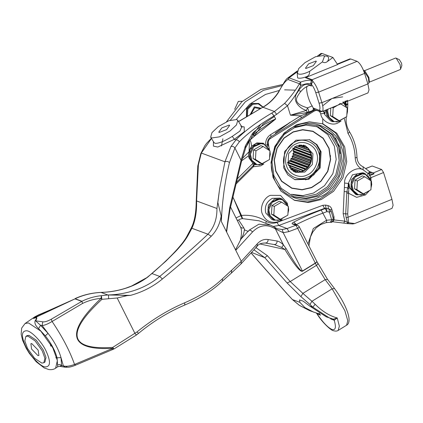 <?xml version="1.0" encoding="UTF-8"?>
<svg xmlns="http://www.w3.org/2000/svg" width="423" height="423" viewBox="0 0 423 423"><rect width="100%" height="100%" fill="white"/><g stroke="black" fill="none" stroke-linecap="round" stroke-linejoin="round"><path stroke-width="0.63" d="M43.86 362.765L44.96 362.014L45.991 357.509L43.326 350.064L36.219 340.161L28.96 335.344L26.95 335.677L25.856 336.428L24.82 340.933L27.49 348.378L34.596 358.281L41.851 363.098L43.86 362.765L44.896 358.26L42.226 350.815L35.12 340.912L27.865 336.095L25.856 336.428M37.98 355.621L38.932 355.436L38.149 350.138L31.736 343.571L30.895 343.682L31.566 349.054L37.98 355.621M50.712 343.508L50.591 346.109M211.468 138.469L201.322 153.047L198.387 164.875L196.6 200.951C196.827 212.05 195.257 221.155 191.894 228.272L188.452 234.702C185.877 239.55 181.541 245.181 175.46 251.595L165.774 261.266L147.68 277.155C141.954 281.348 135.714 284.684 128.952 287.169C119.942 290.421 110.625 292.171 101.002 292.425C91.738 292.912 83.114 295.021 75.13 298.749L81.935 301.271L82.527 303.45L52.092 321.475C47.672 324.092 44.352 325.446 42.126 325.525L40.555 325.308L35.59 320.814L35.046 320.935C36.378 319.027 36.743 317.948 36.14 317.705L33.417 318.45L35.537 317.504C37.187 317.165 37.208 318.27 35.59 320.814L42.786 321.818C44.769 322.115 47.593 321.247 51.268 319.217L81.776 301.393L74.971 298.871L75.283 298.511M45.319 335.851L48.016 333.313C54.403 341.583 58.734 349.673 60.997 357.594L57.063 357.821C55.138 350.656 51.22 343.333 45.319 335.851L38.572 328.608L40.555 325.308L48.016 333.313L42.126 325.525L42.786 321.818M78.028 339.262C81.496 345.998 93.065 348.705 112.735 347.383L112.788 348.346C92.97 349.435 81.253 346.463 77.631 339.431C73.523 330.839 81.322 317.155 101.039 298.379C94.588 298.918 88.418 300.61 82.527 303.45L81.935 301.271C88.106 298.247 94.578 296.386 101.346 295.688L107.86 294.968C117.615 294.746 127.048 293.039 136.158 289.84C144.904 286.72 152.772 282.252 159.757 276.436C178.786 260.679 194.844 246.609 207.931 234.21L211.267 236.219C198.038 248.803 181.742 263.069 162.374 279.006C153.068 286.678 142.435 292.134 130.474 295.376L127.175 295.624L117.182 297.993L101.917 299.32C82.057 317.71 74.094 331.019 78.028 339.262L77.631 339.431M305.961 77.446L312.052 79.677L312.999 81.502L311.27 84.135L311.053 81.591L311.688 80.576L311.571 79.947L305.512 77.705L305.961 77.446M315.14 304.264L312.893 307.156L309.509 305.903L326.244 316.822L333.483 319.217L329.39 317.985L312.893 307.156L309.937 304.507L311.936 301.271L315.14 304.264C322.21 311.36 329.575 315.923 337.242 317.959L334.191 320.227L330.786 318.963L330.543 318.392M325.657 110.154L324.933 113.618L323.754 110.932M231.418 241.734L226.39 231.571L229.726 207.55L230.107 208.925L241.448 161.66L245.932 147.199L245.409 147.727M229.726 207.55L241.062 160.285L241.448 161.66M324.108 55.936L327.069 56.19C328.978 56.978 329.12 58.739 327.502 61.472C325.736 62.847 324.039 62.985 322.405 61.89L324.467 56.349L323.415 55.545L315.59 56.703L305.031 62.588L298.675 68.605L297.374 73.19L298.427 73.988C300.764 74.681 304.47 73.814 309.536 71.392C309.869 73.449 309.118 75.114 307.288 76.389C302.9 78.096 299.674 78.609 297.623 77.927L297.163 72.687M254.117 164.859L253.388 166.71L236.108 183.92M329.332 209.068L331.045 210.844L333.313 218.575C332.742 221.7 331.817 222.916 330.543 222.223L330.4 222.197C331.045 222.249 331.458 221.441 331.632 219.764L329.395 212.129L328.994 208.967L329.332 209.068L325.985 208.238L328.994 208.967L328.412 208.756L328.015 205.594C329.887 206.064 331.135 207.259 331.769 209.184L334.006 216.825L334.08 219.838L332.885 221.768L343.756 223.122L332.885 221.768M363.426 70.223L368.391 77.89L368.946 82.961L367.851 83.802M368.941 82.311L400.179 69.584L400.607 69.065L400.132 64.682L396.161 58.152L395.494 58.083L364.251 70.81M295.666 126.133C311.952 117.383 337.094 128.93 341.377 147.13C348.7 164.034 336.47 191.508 319.132 197.086C302.847 205.837 277.71 194.284 273.427 176.084C266.099 159.18 278.334 131.706 295.666 126.133M318.519 196.124L329.929 188.489L338.622 175.984L342.128 161.089L340.24 147.347L332.912 134.694L320.185 126.065L307.452 124.103L295.608 126.842L284.198 134.477L275.505 146.982L272 161.877L273.887 175.619L281.216 188.272L293.948 196.901L306.675 198.863L318.519 196.124M319.407 125.79L331.637 134.424L338.701 146.776L340.589 160.523L337.083 175.413L328.385 187.918L316.98 195.553L305.528 198.271L293.181 196.605M316.61 126.424L327.862 134.699L334.376 146.252L336.19 159.434L332.827 173.721L324.483 185.718L313.543 193.041L302.942 195.622L291.468 194.3M292.938 194.887L305.152 196.769L316.515 194.146L327.455 186.818L335.799 174.821L339.161 160.539L337.348 147.352L330.315 135.217L318.107 126.937L305.898 125.055L294.535 127.683L285.393 133.367M281.787 219.786L273.893 220.24L267.844 213.816L268.33 205.181L274.395 199.106L281.808 198.868L287.503 204.351M364.848 194.406L356.959 194.86L350.91 188.441L351.397 179.801L357.461 173.726L364.875 173.493L370.564 178.977M340.658 121.258L332.769 121.713L326.715 115.289L326.26 109.911M305.903 68.473L313.29 65.644L316.362 61.383L315.939 61.065L308.552 63.894L305.48 68.151L305.903 68.473M210.67 137.189L211.722 137.993L219.548 136.835L230.112 130.95L236.462 124.933L237.763 120.349L236.711 119.545L228.885 120.703L218.326 126.588L211.971 132.605L210.67 137.189L213.948 142.461L215.053 143.344C218.717 143.55 224.454 141.229 232.275 136.375L239.883 131.104L241.808 126.852L240.787 126.102M335.455 137.856L338.379 144.544L340.266 153.581M293.969 200.121L307.357 201.956L319.772 199.022L332.092 190.773L341.483 177.269L345.268 161.184L343.227 146.342L335.571 132.965L322.3 123.638M321.237 199.561L333.557 191.318L342.947 177.808L346.733 161.729L344.692 146.887L336.777 133.224L323.035 123.902L309.287 121.782L296.491 124.743L284.171 132.986L274.781 146.49L271 162.575L273.036 177.417L280.951 191.08L294.699 200.402L308.446 202.517L321.237 199.561M219.199 132.473L226.585 129.644L229.663 125.388L229.234 125.065L221.848 127.894L218.776 132.15L219.199 132.473M249.697 139.627L250.924 142.102L251.637 146.189C249.596 149.097 248.565 152.312 248.539 155.828L241.66 160.777M263.402 164.193L255.508 164.642L249.459 158.223L249.945 149.589L256.01 143.508L263.423 143.275L269.472 149.694M237.319 178.876L252.928 163.357L249.036 158.07L248.539 155.828M252.928 163.357L255.508 164.642M55.751 357.773L57.057 357.805M35.664 317.292L62.646 304.639L38.715 314.823L35.093 316.653L25.073 323.505L28.484 322.939L40.793 331.109L52.849 347.907L57.375 360.544L55.619 368.179L57.681 366.773L57.063 357.821M38.572 328.608C35.648 325.89 34.475 323.336 35.046 320.935M39.112 314.58L33.417 318.45L74.971 298.871L35.093 316.653M101.002 292.425L107.86 294.968L116.817 294.984L127.175 295.624M51.268 319.217L52.092 321.475C62.355 336.724 69.837 351.048 74.543 364.446L112.788 348.346L113.877 348.896L112.735 347.383L136.994 331.939C152.047 319.698 167.899 309.996 184.56 302.836C199.899 296.253 212.542 288.222 222.487 278.731L241.284 261.298L257.353 243.738C260.542 240.338 264.116 238.932 268.076 239.524L277.06 240.999C279.122 241.411 281.253 242.723 283.447 244.922L285.974 248.391C295.254 264.222 300.732 271.767 302.413 271.032L315.325 263.069C316.668 262.175 317.102 261.562 316.615 261.234C317.155 261.668 316.753 262.339 315.41 263.249L302.503 271.212C300.319 272.253 294.445 265.01 284.885 249.485L285.974 248.391M101.346 295.688L101.917 299.32L101.039 298.379L101.346 295.688M130.474 295.376L108.468 294.99L108.663 298.686M216.941 208.486L196.6 200.951L196.203 201.887C196.05 212.933 194.469 221.52 191.45 227.637L190.583 229.356L191.894 228.272L207.931 234.21C214.096 227.415 217.099 218.839 216.941 208.486L219.574 189.15L217.856 202.527L221.166 215.942C219.923 223.957 216.624 230.715 211.267 236.219M219.563 188.907L224.936 161.792L230.953 146.511L235.918 139.907C237.329 139.764 238.466 140.41 239.323 141.842L234.897 147.981L229.456 162.622C228.066 161.332 226.559 161.057 224.936 161.792L201.322 153.047L200.793 153.586L204.838 145.724L206.561 143.365L211.368 138.316M229.456 162.622C224.899 181.266 222.197 200.899 221.351 221.52L221.166 215.942M162.374 279.006L159.757 276.436L152.121 273.607L151.683 273.75C165.816 261.62 182.181 245.747 187.167 235.812L188.452 234.702M317.509 56.042L321.015 53.457L322.067 53.467L332.906 57.48L337.596 64.555L305.993 77.43M327.502 61.472L332.906 57.48M230.953 146.511C232.528 146.072 233.845 146.564 234.897 147.981L241.062 160.285L245.398 145.776L252.52 133.398L253.663 132.193C259.796 126.868 267.13 122.469 275.659 118.995L274.062 115.886L271.804 113.078L273.998 115.923C259.214 124.674 247.656 133.308 239.323 141.842M307.859 86.038C303.481 88.074 299.902 91.754 297.115 97.079C294.075 103.513 302.683 106.374 307.489 107.865C308.716 110.334 308.943 111.746 308.161 112.09C307.542 112.518 306.955 111.968 306.395 110.445C298.569 108.082 291.579 99.696 297.506 92.41C302.006 84.441 306.659 82.337 311.465 86.096C309.969 85.256 308.769 85.24 307.859 86.038C304.777 85.594 307.965 100.193 312.206 105.94L313.11 107.928L314.59 109.562L320.264 111.661L319.333 110.234C320.248 109.25 320.153 106.892 319.053 103.164L315.759 92.648C314.559 89.02 313.062 86.181 311.27 84.135L310.794 83.96C308.647 83.231 305.311 83.717 300.79 85.42C297.596 92.225 293.16 98.982 287.481 105.708L284.616 103.376C290.744 96.793 295.693 90.252 299.452 83.754L287.941 79.487C285.123 81.211 281.977 85.515 278.498 92.394L278.26 92.362C274.152 98.622 268.986 103.593 262.757 107.278L238.572 121.644M300.843 117.885C301.398 117.964 301.335 117.287 300.653 115.86L290.453 115.193L287.481 105.708L276.674 114.353L274.067 115.886L275.701 119.022L256.222 132.288L253.858 134.361L253.663 132.193M251.637 146.189L256.851 142.911L263.212 143.201M241.628 126.562L244.198 126.911L244.283 131.712L234.358 139.331L217.787 147.045L213.451 146.125L213.419 141.615M314.791 109.811L301.113 117.885L270.974 136.735C268.288 138.628 267.135 141.245 267.51 144.576L267.859 146.601M312.206 105.94L307.489 107.865L306.395 110.445L290.453 115.193L304.47 112.983M265.649 144.608C265.475 140.383 267.098 137.084 270.519 134.71L300.653 115.86L306.099 113.697L306.559 112.412M275.701 119.022L254.107 136.412L248.671 141.308L249.401 143.037L249.062 151.714L242.22 158.641M245.398 145.776L245.932 147.199L252.848 135.418L253.858 134.361M252.52 133.398L252.848 135.418M312.999 81.502C315.241 84.055 317.113 87.603 318.609 92.14L321.908 102.657C323.283 107.315 323.399 110.266 322.257 111.498L367.978 92.912L369.025 89.856L367.888 83.918L364.589 73.401C362.331 66.961 359.83 62.937 357.081 61.33L350.762 58.987L349.763 58.95L337.258 64.047M366.069 168.38L372.187 165.996L366.17 168.449M370.22 172.452L373.229 172.949L381.668 169.507L372.187 165.996M381.668 169.507L383.545 172.526L370.093 178.014M333.393 219.823L344.877 221.171L343.169 213.678L344.37 187.479L347.732 187.775L349.038 183.709L347.711 213.948L348.647 222.731L354.696 223.556L392.047 208.333L393.094 205.277L391.957 199.344L383.545 172.526M305.512 77.705L307.288 76.389M322.405 61.89L309.536 71.392M309.536 310.625L299.357 305.332L292.362 299.547L286.879 293.625L292.457 299.584L299.368 305.321L310.228 310.889L318.693 313.76M309.509 305.903L303.212 301.181L299.516 299.912L299.875 302.334L304.904 307.595L313.803 312.211M330.844 210.67C331.32 210.977 330.839 211.458 329.395 212.129L326.968 211.611L323.019 213.092C313.009 216.766 304.132 220.595 296.391 224.565L293.774 222.091C301.752 217.924 310.894 213.911 321.216 210.041L325.16 208.565L324.584 208.349L278.81 225.475L273.327 226.432M307.976 243.981L313.311 228.542L326.598 220.235L331.632 219.764C333.091 219.151 333.583 218.696 333.113 218.4M275.585 227.897L277.393 228.801L282.236 229.499L283.209 232.713L275.405 228.875C267.087 223.83 259.431 224.899 252.425 232.079L235.764 250.284L231.45 241.729M255.931 247.619L267.41 255.704L264.756 257.665L253.953 249.782M264.756 257.665L251.537 252.42M267.595 146.263L268.457 144.174M275.791 132.806L290.178 122.4M342.709 96.867L331.96 98.469L322.961 105.618M345.617 104.391L344.697 101.351M343.339 101.837L346.374 105.824M236.013 217.94L240.824 215.672L233.369 197.996L241.475 215.434L242.606 218.638L242.284 218.68C239.709 219.103 238.551 219.643 238.81 220.293L243.833 227.881L244.875 230.133M276.119 229.509L275.257 227.674L277.356 228.785M293.774 222.091C292.124 222.99 291.701 223.63 292.51 224.016L295.878 225.258L297.681 228.309C299.029 227.41 299.458 226.797 298.976 226.469M235.511 249.813L241.01 239.011C243.066 235.669 244.161 232.629 244.298 229.89L248.338 231.418L249.041 230.244L258.881 224.201L270.53 225.062M240.285 240.47C241.887 233.977 241.898 229.351 240.322 226.596C241.131 227.902 242.3 228.33 243.833 227.881M240.391 226.728L230.567 207.016M229.065 214.107L226.612 232.021M400.607 69.065L401.85 65.639L401.591 63.265L399.375 59.706M369.094 82.221L369.369 81.792L368.888 77.409L364.8 70.831M248.655 141.345L246.144 146.649M309.937 304.507L300.885 296.618L287.127 282.987L290.215 281.533L302.884 293.382L325.165 279.635L316.43 265.364L297.681 228.309L288.904 231.593L283.209 232.713L302.503 271.212M318.397 313.665L320.528 315.161L319.116 313.221M249.041 230.244C250.506 230.064 251.632 230.678 252.425 232.079M259.759 243.918L284.885 249.485L281.713 247.434L283.447 244.922L274.58 227.199L269.879 224.809L259.008 220.785L242.606 218.638L232.936 197.134M326.968 211.611L326.567 208.454L325.16 208.565L326.968 211.611M325.895 222.614C326.508 222.672 326.741 221.879 326.598 220.235L321.216 210.041M275.442 227.786L274.58 227.199M316.822 261.414L327.386 279.127L334.35 288.306C344.946 302.662 353.454 321.385 346.601 325.218L347.764 320.645L344.84 310.63L332.129 288.809L334.424 288.581M296.052 224.666L296.534 224.846M278.26 92.362L284.653 81.591C285.816 79.783 286.783 78.636 287.555 78.155L289.057 77.837L300.573 82.099L299.452 83.754L300.79 85.42L300.573 82.099C305.543 80.354 309.25 79.847 311.688 80.576L312.343 80.402M230.107 208.925L226.511 231.751M252.827 166.012L253.388 166.71L260.679 165.874L263.809 164.018M346.231 105.507L345.728 101.034M242.284 218.68L240.824 215.672L241.475 215.434C250.479 214.683 258.781 216.671 266.368 221.403C269.689 223.407 273.237 223.746 277.007 222.429L322.775 205.303L325.588 205.081L328.015 205.594M238.81 220.293L237.076 220.06M371.061 187.183L370.96 177.655L369.956 175.508L368.65 176.026M343.756 223.122L347.235 223.608L347.537 222.419L348.647 222.731L347.235 223.608L343.682 223.101L344.877 221.171L347.537 222.419L346.13 217.708L345.691 213.827L346.876 191.672L347.732 187.775L348.615 188.653M369.369 171.516L373.229 172.949L374.101 173.816L369.279 174.25L368.079 173.541L367.555 175.011M306.062 114.77L306.099 113.697L313.247 110.149M309.858 112.534L309.927 111.482M322.257 111.498L313.11 107.928L313.364 109.039L312.883 110.17M304.454 112.989L308.415 112.1L315.14 109.694M347.621 103.55C348.087 103.804 347.558 104.032 346.03 104.227L345.089 101.224M347.505 100.304L347.843 104.338L347.542 110.107M344.37 187.479L344.592 183.048C343.814 174.445 356.208 165.589 363.114 169.808L363.14 166.784C359.381 165.092 357.329 161.946 356.991 157.351C356.658 147.928 354.125 139.331 349.393 131.569C346.802 127.286 345.755 122.501 346.247 117.213L345.501 117.34M356.785 157.192C357.255 157.441 356.721 157.652 355.193 157.827C355.606 163.558 358.249 167.55 363.114 169.808L368.079 173.541C369.253 172.373 369.586 171.611 369.083 171.257L370.987 172.833M368.433 173.768L369.686 171.928M374.101 173.816L369.956 175.508L369.279 174.25L370.204 172.425M274.268 244.531L281.713 247.434M273.998 244.473C275.896 244.594 276.933 243.542 277.102 241.316L277.06 240.999M268.076 239.524L268.119 239.836C267.944 242.062 266.913 243.114 265.01 242.992L274.215 244.52M255.973 247L257.073 246.371L257.353 243.738M265.232 243.045C261.282 242.982 258.559 244.092 257.073 246.371L240.999 263.931L231.365 273.105L231.714 270.45M231.365 273.105L222.44 281.099L222.487 278.731M138.617 333.038C138.696 333.557 138.157 333.192 136.994 331.939M354.696 223.556L352.782 223.952L347.246 223.608M292.362 299.547L299.875 302.334M334.53 320.19L333.361 319.185L337.242 317.959L339.352 326.128L338.167 330.421L346.601 325.218M300.885 296.618L302.884 293.382L311.936 301.271L332.129 288.809L325.165 279.635L327.46 279.402M320.528 315.161L316.806 313.602M333.128 319.132L334.191 320.227C336.354 327.407 335.603 330.479 331.933 329.432C327.867 327.614 322.934 322.437 317.118 313.903L316.52 313.131M353.718 223.682L352.385 223.915M314.791 109.726L313.364 109.039M312.428 80.703L311.053 81.591L310.794 83.96L311.465 86.096M348.711 186.929L348.15 186.199L348.288 183.429L349.038 183.709L349.604 187.955L355.653 194.374L356.959 194.86M369.512 190.567L365.43 194.94L356.647 197.356L348.742 193.327L346.728 193.205M297.364 70.916L287.555 78.155M196.203 201.887L197.784 165.99L198.387 164.875M66.829 366.815L65.116 367.217L63.381 365.906C66.057 366.678 69.779 366.191 74.543 364.446L75.601 364.996M113.813 349.049L75.458 365.213C72.909 366.292 70.615 366.958 68.574 367.206L65.116 367.217L59.712 366.323L61.589 365.609C60.367 364.478 59.04 364.298 57.602 365.07M112.597 349.446L111.535 348.88M246.667 116.732L246.984 108.928L252.251 103.656L258.68 103.455L251.865 103.513L246.598 108.785L246.398 116.891M242.374 101.277L238.313 101.409L234.665 109.367M236.335 119.434L249.787 104.116L265.528 94.429L279.492 90.406M221.456 145.93L222.895 138.776M230.392 120.174L245.324 101.795L263.407 90.342L282.315 85.562M226.569 121.687L241.866 101.737L260.917 89.417L282.955 84.441M308.848 179.294L320.185 167.931L321.099 151.778L316.964 144.64L309.784 139.77L295.92 140.209L284.579 151.571L283.669 167.725L287.804 174.863L294.984 179.727L308.848 179.294M309.372 139.622L316.288 144.497L320.28 151.471L319.365 167.624L308.023 178.987L294.577 179.574M295.688 141.684C287.005 144.476 280.883 158.228 284.552 166.694C286.694 175.809 299.283 181.594 307.436 177.211C316.118 174.419 322.241 160.661 318.577 152.195C316.43 143.085 303.841 137.301 295.688 141.684M305.549 179.854L307.267 179.209L313.892 174.778L318.942 167.513L319.883 150.884L317.885 146.559M293.499 171.548L295.18 170.992L296.052 172.256L297.692 171.32L298.797 172.346L299.865 171.151L301.53 171.828L304.137 170.718L306.495 169.063L308.51 166.942L310.091 164.447L311.164 161.686L311.688 158.773L311.635 155.844L311.016 153.026L309.848 150.435L308.187 148.193L306.104 146.39L303.693 145.11M304.793 172.061L312.343 164.494L312.951 153.739L305.417 145.745L296.185 146.041L288.639 153.602L288.031 164.357L295.561 172.351L304.793 172.061M306.749 175.122C314.405 172.658 319.809 160.518 316.573 153.052C314.68 145.01 303.577 139.907 296.38 143.772C288.719 146.236 283.315 158.371 286.551 165.842C288.444 173.885 299.553 178.987 306.749 175.122M311.614 187.653L320.798 181.499L327.804 171.426L330.627 159.434L329.105 148.362L323.204 138.173L312.951 131.225L302.699 129.644L293.155 131.849L283.97 137.998L276.965 148.071L274.141 160.068L275.664 171.135L281.565 181.324L291.817 188.277L302.07 189.858L311.614 187.653M291.775 188.261L302.006 189.821L311.529 187.622L320.713 181.472L327.719 171.4L330.543 159.402L329.02 148.336L323.13 138.162L312.909 131.209M312.83 131.421L302.609 129.84L293.139 132.029L284.023 138.131L277.07 148.129L274.268 160.031L275.78 171.019L281.639 181.134L291.854 188.05M293.224 132.055L284.108 138.162L277.155 148.161L274.353 160.063L275.865 171.051L281.723 181.166L291.896 188.066L302.075 189.631L311.545 187.442L320.66 181.34L327.614 171.341L330.416 159.434L328.904 148.452L323.045 138.337L312.872 131.437L302.694 129.872L293.224 132.055M290.004 122.321L275.23 133.155M268.399 143.825L267.447 146.088M263.032 143.133L262.768 143.772M260.753 124.309L253.002 134.414M251.875 136.587L251.548 137.274M254.006 136.264L263.032 124.151L274.395 116.489M301.451 171.817L302.709 170.284L304.137 170.718L304.999 168.962L306.495 169.063L307.008 167.18L308.51 166.942L308.436 165.345L310.091 164.447L309.848 162.543L311.164 161.686L310.482 160.291L311.688 158.773L310.741 157.578L311.635 155.844L310.382 154.517L311.016 153.026L309.514 152.021L309.848 150.435L308.393 150.102L308.187 148.193L306.68 148.193L306.104 146.39L304.618 146.723L300.203 145.036L299.225 145.158M303.614 145.115L302.286 145.766L301.488 144.999M304.29 146.548L303.751 145.168M298.723 172.32L301.53 171.828M295.984 172.209L298.797 172.346M294.609 171.95L296.052 172.256M291.801 170.109L292.822 170.115L293.361 171.495M290.247 168.476L290.775 169.1M299.013 145.195L299.421 145.343M300.219 145.036L301.927 145.671M300.156 145.073L304.618 146.723M298.733 145.248L306.68 148.193M298.982 145.2L306.4 147.944M296.782 145.803L308.393 150.102M297.089 145.692L308.166 149.795M294.657 146.807L309.673 152.37M294.968 146.633L309.514 152.021M310.382 154.517L292.79 147.997L292.875 148.383L310.466 154.897M292.875 148.383L294.022 149.409L293.144 151.064L310.741 157.578M293.139 150.667L310.736 157.182M293.144 151.064L294.07 152.174L292.89 153.776L310.482 160.291M292.959 153.38L310.556 159.899M292.89 153.776L293.52 155.236L292.108 156.404L309.705 162.918M292.256 156.029L309.848 162.543M292.108 156.404L292.43 157.991L290.839 158.831L308.436 165.345M291.056 158.493L308.653 165.007M290.839 158.831L290.844 160.47L289.142 160.952L306.738 167.466M289.417 160.661L307.008 167.18M287.629 162.871L304.682 169.189M289.142 160.952L288.824 162.575L287.407 162.448L304.999 168.962M288.359 165.25L302.355 170.432M288.232 164.922L302.709 170.284M289.395 167.27L299.865 171.151M289.232 167.006L300.235 171.082M290.738 168.872L297.316 171.31M290.712 168.735L297.692 171.32M292.843 170.162L294.826 170.897M292.822 170.12L295.18 170.992M291.066 169.412L292.494 169.94M322.686 119.476L322.781 123.807M304.142 145.353L304.185 145.676M284.589 89.835L295.354 90.168M298.093 90.591L301.076 91.22M327.984 109.208L327.672 111.291L329.105 117.361L333.89 121.396L337.004 121.961L345.538 117.287M326.942 109.631L326.789 110.969L328.222 117.034L333.001 121.068L333.89 121.396M346.828 114.802L347.542 111.413L347.214 108.018M347.188 107.934L342.836 102.033M330.786 108.066L330.358 115.632L337.115 119.995L339.473 120.867L346.728 116.589L347.214 107.95L339.912 103.386M340.457 103.587L333.202 107.865L332.198 107.49M333.202 107.865L332.711 116.505L330.358 115.632M332.711 116.505L339.473 120.867M269.932 150.868L264.068 144.243L260.954 143.677L253.752 146.744L250.416 154.226L251.849 160.291L256.629 164.33L259.748 164.896L268.282 160.222M264.068 144.243L260.071 143.349L252.869 146.416L249.533 153.898L250.966 159.968L255.746 164.002L256.629 164.33M269.573 157.737L270.286 154.347L269.953 150.953M253.589 149.927L253.097 158.567L259.859 162.929L262.218 163.801L269.467 159.524L269.959 150.884L263.196 146.522L260.843 145.649L253.589 149.927L255.947 150.8L255.455 159.439L253.097 158.567M255.455 159.439L262.218 163.801M263.196 146.522L255.947 150.8M371.383 181.081L365.52 174.461L362.4 173.895L355.198 176.957L351.867 184.444L353.3 190.509L358.08 194.548L361.194 195.114L369.728 190.44M365.52 174.461L361.517 173.567L354.315 176.629L350.979 184.116L352.412 190.181L357.197 194.22L358.08 194.548M371.019 187.949L371.732 184.56L371.405 181.166M355.04 180.14L354.548 188.78L361.311 193.142L363.664 194.014L370.918 189.737L371.41 181.097L364.647 176.735L362.289 175.862L355.04 180.14L357.393 181.012L356.906 189.652L354.548 188.78M356.906 189.652L363.664 194.014M364.647 176.735L357.393 181.012M288.317 206.461L282.458 199.836L279.339 199.27L272.137 202.337L268.801 209.824L270.234 215.889L275.013 219.923L278.133 220.489L286.667 215.82M282.458 199.836L278.456 198.942L271.254 202.009L267.918 209.496L269.351 215.561L274.13 219.595L275.013 219.923M287.957 213.329L288.671 209.94L288.343 206.546M271.973 205.52L271.481 214.16L278.244 218.522L280.602 219.394L287.857 215.117L288.343 206.477L281.586 202.115L279.228 201.242L271.973 205.52L274.331 206.392L273.84 215.032L271.481 214.16M273.84 215.032L280.602 219.394M281.586 202.115L274.331 206.392M26.586 330.765C21.235 330.934 21.065 336.417 26.089 347.214C30.282 356.087 40.862 366.931 45.324 366.926C50.681 366.757 50.845 361.274 45.821 350.477C41.628 341.599 31.048 330.76 26.586 330.765M357.081 61.33L311.571 79.947M281.808 198.868L279.756 198.107L272.343 198.345C266.527 201.581 264.343 206.482 265.792 213.06L271.841 219.479L273.893 220.24M282.194 219.611L279.064 221.467C271.249 223.852 265.639 221.271 262.234 213.731C259.537 207.508 264.042 197.393 270.424 195.341L280.539 195.4L287.254 203.072L287.73 204.922M323.41 111.075L324.351 113.401L320.724 113.798C319.508 110.641 317.356 109.726 314.273 111.048L270.323 138.538C268.737 139.664 268.06 141.197 268.282 143.143L269.382 149.531M324.933 113.618L324.351 113.401L324.663 114.527L330.712 120.952L332.769 121.713M341.065 121.084L337.94 122.94C331.584 126.488 321.565 121.168 320.724 113.798M75.357 298.469C83.204 294.889 91.749 292.864 101.002 292.388C109.435 292.145 117.642 290.754 125.626 288.216L131.484 286.07L147.68 277.155M136.618 334.641C136.661 335.169 136.121 334.794 134.99 333.52L117.182 297.993M63.381 365.906L60.997 357.594L61.589 365.609L63.381 365.906M322.067 53.467L319.175 55.603M232.275 136.375L234.358 139.331L235.918 139.907C244.536 131.077 256.491 122.131 271.783 113.073L274.442 111.508L263.021 107.278C269.25 103.593 274.405 98.628 278.498 92.394M276.674 114.353L274.442 111.508L284.616 103.376M267.31 144.407L266.384 145.274M270.709 136.729C271.265 136.814 271.201 136.137 270.519 134.71M254.107 136.412L253.52 134.551M226.39 231.571L221.351 221.52M319.053 103.164L321.908 102.657L367.888 83.918M315.759 92.648L318.609 92.14L364.589 73.401M337.337 64.46L350.762 58.987M251.072 252.928L287.064 293.763M287.127 282.987L264.766 257.66M240.999 263.931L241.284 261.298L235.764 250.284M297.126 71.878L289.057 77.837L287.941 79.487M364.875 173.493L362.818 172.732L352.438 174.831L348.288 183.429L344.592 183.048M355.193 157.827C354.876 148.901 352.486 140.774 348.018 133.451L344.354 118.747M277.007 222.429L278.81 225.475L287.101 228.547L295.878 225.258L297.618 225.248L299.172 226.628L316.838 261.446M282.236 229.499L287.101 228.547L288.904 231.593M346.13 217.708L348.081 217.221L391.957 199.344M241.01 239.011L248.079 231.291M267.41 255.704L290.215 281.533L316.43 265.364C317.768 264.454 318.17 263.783 317.631 263.349M325.588 205.081L325.985 208.238L324.584 208.349L322.775 205.303M329.395 212.129C330.855 211.516 331.346 211.061 330.871 210.765M297.618 225.248L294.249 224L292.51 224.016M267.405 143.408L268.282 143.143M269.895 137.56L270.323 138.538M313.935 110.313L314.273 111.048M345.903 104.872L346.12 104.782C347.6 104.613 348.108 104.418 347.643 104.185M332.949 217.322L334.006 216.825M330.469 209.845L331.769 209.184M265.655 223.244L266.368 221.403M252.573 163.68C253.562 164.87 253.795 165.409 253.271 165.303M343.169 213.678L347.711 213.948M344.28 191.508L348.563 192.116M347.103 100.674L345.739 101.097M349.202 131.421C349.694 131.764 349.303 132.436 348.018 133.451M184.132 305.195C184.83 305.21 184.973 304.428 184.56 302.836M338.167 330.421C337.068 331.23 335.439 331.309 333.287 330.659C331.955 330.976 322.749 323.426 316.954 313.824L316.399 313.089M328.481 169.533L328.089 168.095M329.654 162.326L330.141 161.776M262.852 107.225L258.263 103.873L252.806 104.27L247.83 109.229L247.386 116.309M250.115 114.707L254.334 106.839L261.113 108.246M260.362 108.69L254.731 107.728L251.024 114.173M330.479 155.643L330.411 156.737M321.686 180.293L321.025 181.166M301.033 171.564L301.599 171.77M288.153 164.706L304.19 170.649M288.206 164.854L304.058 170.723M288.946 162.469L306.538 168.989M288.824 162.575L306.421 169.089M290.939 160.343L308.536 166.863M290.844 160.47L308.441 166.99M292.505 157.842L310.101 164.362M292.43 157.991L310.027 164.505M293.562 155.082L311.159 161.597M293.52 155.236L311.111 161.755M294.07 152.174L311.661 158.694M294.054 152.333L311.651 158.852M294.001 149.256L311.598 155.77M294.022 149.409L311.614 155.928M294.54 146.876L310.963 152.962M294.403 146.961L311.011 153.11M309.155 150.255L309.858 150.519M307.928 148.161L308.214 148.267M25.073 323.505L21.673 328.095L21.15 334.128L22.609 340.356L26.231 348.335L29.388 353.432L36.193 361.739L44.151 367.904L48.788 369.543C51.632 369.898 53.906 369.443 55.619 368.179M147.41 277.15L151.677 273.755M113.729 349.118L136.603 334.889L138.617 333.282C153.036 321.422 168.306 312.058 184.433 305.179C199.693 298.717 212.362 290.691 222.44 281.099M237.763 120.349L242.088 127.154M263 143.122L263.423 143.275M399.444 59.733L396.161 58.152M369.369 81.792L368.946 82.961M364.922 70.884L363.806 70.345M330.543 222.223L326.107 222.635L320.814 224.502L316.23 227.786L312.75 232.09L310.419 237.049L308.938 245.879M254.963 164.298L254.466 164.251M236.505 182.265L253.53 165.308L255.481 164.526M347.584 110.065L347.553 110.403M363.14 166.784L369.253 171.373M286.879 293.625L251.035 252.97M316.954 313.824L316.346 313.073M330.627 221.599L331.717 220.912M332.224 221.7L332.959 221.784M320.264 111.661L322.046 111.63M238.498 121.533L262.757 107.278M197.784 165.99L200.793 153.586M190.583 229.356L187.167 235.812M59.712 366.323L57.681 366.773M263.09 107.082L258.68 103.455"/></g></svg>
